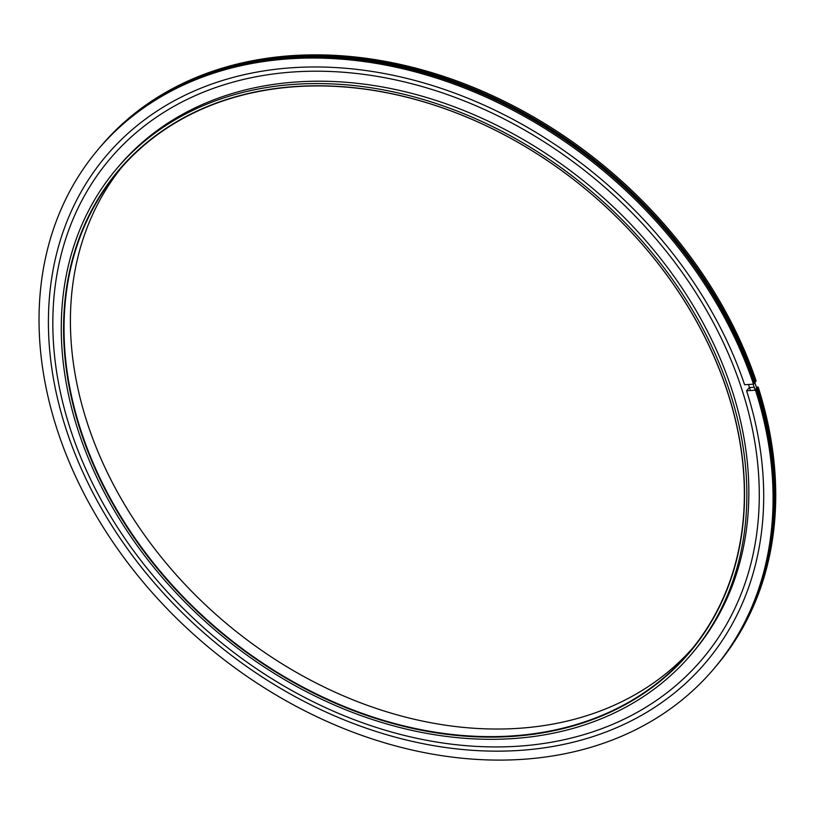 <?xml version="1.0" encoding="UTF-8"?>
<svg xmlns="http://www.w3.org/2000/svg" width="815" height="815" viewBox="0 0 815 815"><rect width="100%" height="100%" fill="white"/><g stroke="black" fill="none" stroke-linecap="round" stroke-linejoin="round"><path stroke-width="1.22" d="M741.416 388.011A387.604 297.781 -140 0 0 295.183 71.852A387.604 297.781 -140 0 0 70.701 430.126A387.604 297.781 -140 0 0 516.924 746.285A387.604 297.781 -140 0 0 741.416 388.011M693.117 647.599A373.28 286.768 40 0 1 364.58 704.313A373.28 286.768 40 0 1 87.623 423.973A373.28 286.768 40 0 1 121.669 167.36M727.316 391.149A373.627 287.033 40 0 1 510.923 736.495A373.627 287.033 40 0 1 80.797 431.746A373.627 287.033 40 0 1 297.19 86.4A373.627 287.033 40 0 1 727.316 391.149M81.245 431.553A373.28 286.768 -140 0 0 361.116 712.972A373.28 286.768 -140 0 0 689.969 651.43A373.28 286.768 -140 0 0 727.153 390.996A373.28 286.768 -140 0 0 447.282 109.587A373.28 286.768 -140 0 0 118.44 171.119A373.28 286.768 -140 0 0 81.245 431.553M692.037 653.457L694.034 651.083A376.163 288.989 -140 0 0 731.513 388.633A376.163 288.989 -140 0 0 449.473 105.043A376.163 288.989 -140 0 0 118.083 167.055L116.087 169.428A376.163 288.989 -140 0 0 78.607 431.889A376.163 288.989 -140 0 0 360.637 715.468A376.163 288.989 -140 0 0 692.037 653.457A376.163 288.989 -140 0 0 729.517 391.006A376.163 288.989 -140 0 0 447.476 107.417A376.163 288.989 -140 0 0 116.087 169.428M749.26 387.594L746.591 390.762A392.463 301.509 40 0 1 516.812 750.595A392.463 301.509 40 0 1 66.504 430.391A392.463 301.509 40 0 1 292.3 67.727A392.463 301.509 40 0 1 744.604 384.731L753.508 384.171A402.742 309.405 40 0 0 450.97 82.998A402.742 309.405 40 0 0 97.729 149.95L98.615 148.9A402.742 309.405 40 0 1 451.856 81.948A402.742 309.405 40 0 1 754.384 383.121L753.508 384.171M746.591 390.762L755.485 390.202A402.742 309.405 40 0 1 714.378 668.178A402.742 309.405 40 0 1 359.568 734.58A402.742 309.405 40 0 1 57.6 430.952A402.742 309.405 40 0 1 97.729 149.95M755.485 390.202L756.371 389.152A402.742 309.405 40 0 1 715.264 667.139L714.378 668.178M756.687 388.113L757.278 388.083A402.742 309.405 40 0 1 716.171 666.059A402.742 309.405 40 0 1 715.713 666.599M757.278 388.083L758.154 387.033A402.742 309.405 40 0 1 717.047 665.009L716.171 666.059M758.154 387.033L756.371 387.145M754.221 387.278L749.515 387.573M99.063 148.371A402.742 309.405 40 0 1 99.522 147.831L100.398 146.782A402.742 309.405 40 0 1 453.639 79.819A402.742 309.405 40 0 1 756.167 381.002L754.7 382.082M99.522 147.831A402.742 309.405 40 0 1 452.763 80.868A402.742 309.405 40 0 1 755.291 382.041M756.371 389.152L754.822 388.745M730.006 325.46L730.495 324.859L729.731 324.91M770.053 446.997L770.328 446.284M308.804 56.989A401.53 308.478 40 0 1 730.036 324.818M748.506 384.486L750.452 390.517M730.495 324.859C750.88 364.957 764.205 405.503 770.491 446.498M753.213 384.191L754.822 389.142"/></g></svg>
